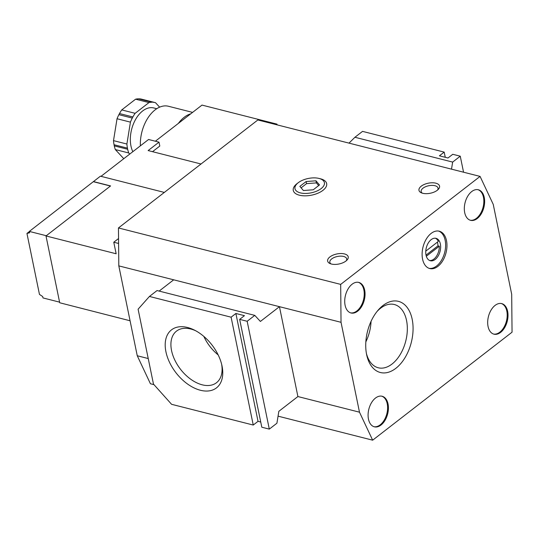 <?xml version="1.0" encoding="UTF-8"?>
<svg xmlns="http://www.w3.org/2000/svg" width="539" height="539" viewBox="0 0 539 539"><rect width="100%" height="100%" fill="white"/><g stroke="black" fill="none" stroke-linecap="round" stroke-linejoin="round"><path stroke-width="0.81" d="M429.698 260.526A11.562 7.115 104.2 0 0 433.888 259.084A11.562 7.115 104.2 0 0 439.312 246.202L437.971 245.865A11.562 7.115 104.2 0 0 437.392 242.132M431.166 239.653A11.562 7.115 104.2 0 0 425.749 251.551A11.562 7.115 104.2 0 0 430.351 260.748A11.562 7.115 104.2 0 0 435.229 259.427A11.562 7.115 104.2 0 0 440.639 247.522A11.562 7.115 104.2 0 0 436.044 238.332A11.562 7.115 104.2 0 0 431.166 239.653M437.917 266.354A19.269 11.851 -75.8 0 1 429.792 268.557A19.269 11.851 -75.8 0 1 422.125 253.236A19.269 11.851 -75.8 0 1 431.153 233.4A19.269 11.851 -75.8 0 1 439.278 231.204A19.269 11.851 -75.8 0 1 446.946 246.518A19.269 11.851 -75.8 0 1 437.917 266.354M438.598 231.063A19.269 11.851 -75.8 0 1 445.578 246.727A19.269 11.851 -75.8 0 1 436.577 266.017A19.269 11.851 -75.8 0 1 429.132 268.355M477.244 218.531A15.766 9.695 -75.8 0 1 470.594 220.33A15.766 9.695 -75.8 0 1 464.328 207.798A15.766 9.695 -75.8 0 1 471.713 191.567A15.766 9.695 -75.8 0 1 478.356 189.768A15.766 9.695 -75.8 0 1 484.628 202.3A15.766 9.695 -75.8 0 1 477.244 218.531M477.952 189.681A15.766 9.695 -75.8 0 1 483.813 202.421A15.766 9.695 -75.8 0 1 476.442 218.329A15.766 9.695 -75.8 0 1 470.197 220.215M357.653 311.178A15.766 9.695 -75.8 0 1 351.004 312.977A15.766 9.695 -75.8 0 1 344.731 300.445A15.766 9.695 -75.8 0 1 352.115 284.215A15.766 9.695 -75.8 0 1 358.765 282.416A15.766 9.695 -75.8 0 1 365.038 294.948A15.766 9.695 -75.8 0 1 357.653 311.178M358.361 282.328A15.766 9.695 -75.8 0 1 364.216 295.069A15.766 9.695 -75.8 0 1 356.845 310.969A15.766 9.695 -75.8 0 1 350.606 312.863M500.616 332.374A15.766 9.695 -75.8 0 1 493.967 334.173A15.766 9.695 -75.8 0 1 487.694 321.642A15.766 9.695 -75.8 0 1 495.078 305.411A15.766 9.695 -75.8 0 1 501.728 303.612A15.766 9.695 -75.8 0 1 508.001 316.144A15.766 9.695 -75.8 0 1 500.616 332.374M501.324 303.524A15.766 9.695 -75.8 0 1 507.179 316.265A15.766 9.695 -75.8 0 1 499.808 332.172A15.766 9.695 -75.8 0 1 493.569 334.059M381.019 425.022A15.766 9.695 -75.8 0 1 374.369 426.821A15.766 9.695 -75.8 0 1 368.103 414.289A15.766 9.695 -75.8 0 1 375.488 398.058A15.766 9.695 -75.8 0 1 382.131 396.259A15.766 9.695 -75.8 0 1 388.403 408.791A15.766 9.695 -75.8 0 1 381.019 425.022M381.727 396.172A15.766 9.695 -75.8 0 1 387.588 408.912A15.766 9.695 -75.8 0 1 380.217 424.813A15.766 9.695 -75.8 0 1 373.972 426.706M377.044 311.475A32.636 20.078 -75.8 0 1 380.561 308.234A32.636 20.078 -75.8 0 1 394.319 304.508A32.636 20.078 -75.8 0 1 407.302 330.447A32.636 20.078 -75.8 0 1 392.015 364.047A32.636 20.078 -75.8 0 1 378.257 367.773A32.636 20.078 -75.8 0 1 366.392 353.402M395.842 368.319A36.706 22.577 -75.8 0 1 366.675 354.851A36.706 22.577 -75.8 0 1 377.98 310.336A36.706 22.577 -75.8 0 1 382.953 305.539A36.706 22.577 -75.8 0 1 412.18 319.283A36.706 22.577 -75.8 0 1 395.842 368.319M319.014 178.436A15.025 7.33 -11.6 0 0 318.92 178.416A15.025 7.33 -11.6 0 0 298.35 182.633A15.025 7.33 -11.6 0 0 300.364 192.881A15.025 7.33 -11.6 0 0 321.17 188.576A15.025 7.33 -11.6 0 0 319.014 178.436M298.35 182.633L297.104 183.577A17.039 8.314 -11.6 0 0 299.388 195.199A17.039 8.314 -11.6 0 0 322.989 190.314A17.039 8.314 -11.6 0 0 320.543 178.813A17.039 8.314 -11.6 0 0 320.435 178.786A17.039 8.314 -11.6 0 0 320.328 178.759M437.601 190.024A8.611 4.204 -11.6 0 0 438.032 188.118A8.611 4.204 -11.6 0 0 434.946 185.706A8.611 4.204 -11.6 0 0 425.574 186.716A8.611 4.204 -11.6 0 0 421.161 191.581A8.611 4.204 -11.6 0 0 422.313 193.164M422.738 193.279A10.51 5.127 -11.6 0 0 438.375 189.283A10.51 5.127 -11.6 0 0 435.788 183.172A10.51 5.127 -11.6 0 0 421.909 185.706A10.51 5.127 -11.6 0 0 421.303 192.787A10.51 5.127 -11.6 0 0 422.738 193.279M346.274 260.768A8.611 4.204 -11.6 0 0 346.705 258.868A8.611 4.204 -11.6 0 0 343.619 256.456A8.611 4.204 -11.6 0 0 334.247 257.46A8.611 4.204 -11.6 0 0 329.834 262.331A8.611 4.204 -11.6 0 0 330.986 263.908M331.418 264.029A10.51 5.127 -11.6 0 0 347.049 260.027A10.51 5.127 -11.6 0 0 344.461 253.923A10.51 5.127 -11.6 0 0 330.582 256.449A10.51 5.127 -11.6 0 0 329.976 263.537A10.51 5.127 -11.6 0 0 331.418 264.029M195.623 330.724A32.636 20.212 -127.8 0 0 190.772 329.012A32.636 20.212 -127.8 0 0 176.516 331.114A32.636 20.212 -127.8 0 0 174.838 360.119A32.636 20.212 -127.8 0 0 202.233 384.826A32.636 20.212 -127.8 0 0 216.489 382.724A32.636 20.212 -127.8 0 0 221.644 364.317M200.42 390.263A36.706 22.739 -127.8 0 0 221.974 365.718A36.706 22.739 -127.8 0 0 194.343 330.057A36.706 22.739 -127.8 0 0 187.532 327.49A36.706 22.739 -127.8 0 0 165.924 351.751A36.706 22.739 -127.8 0 0 200.42 390.263M435.357 238.218A11.562 7.115 104.2 0 1 438.328 241.411L425.776 251.134M451.507 169.158L452.652 162.084L354.925 137.27L362.538 131.375L444.197 152.113L439.413 155.818L447.983 157.994L452.767 154.289L460.259 156.189L463.553 172.21M452.652 162.084L460.259 156.189M444.197 152.113L445.261 157.3M149.438 296.45L231.103 317.188L253.242 425.042L171.577 404.304L153.474 384.085L138.099 309.191L149.438 296.45L157.051 290.555L254.779 315.376L260.391 321.446L279.451 306.671L297.905 396.549L278.838 411.318L276.918 423.223L269.305 429.118L247.165 321.271L254.779 315.376M247.165 321.271L239.666 319.364L261.806 427.218L269.305 429.118M239.666 319.364L244.457 315.659L235.887 313.482L231.103 317.188M260.741 422.024L258.026 421.336L253.242 425.042M493.246 204.396L511.693 294.274L512.05 332.192L372.658 440.181L359.486 412.187L341.032 322.309L340.682 284.39L480.074 176.408L493.246 204.396M153.972 384.644L150.428 383.748L137.256 355.753L118.809 265.882L341.032 322.309M173.693 279.815L159.146 291.087M297.905 396.549L359.486 412.187M137.256 355.753L148.225 358.543M278.057 416.155L372.658 440.181M118.809 265.882L118.452 227.957L340.682 284.39M118.452 227.957L257.844 119.975L480.074 176.408M354.925 137.27L349.016 143.125M235.887 313.482L258.026 421.336M203.863 336.444A32.636 20.212 -127.8 0 0 218.167 354.905M319.519 184.931L315.962 180.801L306.132 181.528L299.852 186.393L303.41 190.523L313.24 189.789L319.519 184.931M318.697 185.564L316.393 182.896L306.563 183.624L301.112 187.848M306.563 183.624L306.132 181.528M316.393 182.896L315.962 180.801M371.054 321.345A32.636 20.078 -75.8 0 1 365.84 341.874M426.322 256.268L439.312 246.202M426.026 255.115L437.971 245.865M178.348 123.411A31.531 19.397 -75.8 0 1 184.25 117.246A31.531 19.397 -75.8 0 1 190.712 113.844M140.369 145.847A31.531 19.397 -75.8 0 1 155.131 109.855A31.531 19.397 -75.8 0 1 168.431 106.257L192.585 112.388M132.837 151.681A26.276 16.163 -75.8 0 1 142.667 110.946A26.276 16.163 -75.8 0 1 153.75 107.948L156.741 108.71M123.781 158.695L115.339 149.572A31.801 19.559 -75.8 0 1 114.275 145.874L114.046 144.735A31.801 19.559 -75.8 0 1 113.507 140.632L117.037 118.742A31.801 19.559 -75.8 0 1 118.89 114.679L119.496 113.554A31.801 19.559 -75.8 0 1 121.74 109.916L135.592 99.189A31.801 19.559 -75.8 0 1 138.51 98.819L139.345 98.839A31.801 19.559 -75.8 0 1 141.723 99.196L155.111 102.592A31.801 19.559 -75.8 0 1 155.515 102.706L159.632 107.153M114.275 145.874L127.662 149.276L127.433 148.131L114.046 144.735M127.433 148.131A31.801 19.559 -75.8 0 1 126.894 144.028L130.425 122.137L117.037 118.742M113.507 140.632L126.894 144.028M129.751 154.073L128.727 152.968L115.339 149.572M128.727 152.968A31.801 19.559 -75.8 0 1 127.662 149.276M138.51 98.819L151.897 102.221L139.345 98.839M152.732 102.235A31.801 19.559 -75.8 0 1 155.111 102.592M121.74 109.916L135.127 113.318L148.98 102.585L135.592 99.189M148.98 102.585A31.801 19.559 -75.8 0 1 151.897 102.221M118.89 114.679L132.277 118.081L132.884 116.95L119.496 113.554M132.884 116.95A31.801 19.559 -75.8 0 1 135.127 113.318M130.425 122.137A31.801 19.559 -75.8 0 1 132.277 118.081M276.285 124.657L276.972 124.125L202.004 105.092L155.367 141.218M276.972 124.125L277.127 124.873M101.002 176.341L148.569 139.493L159.012 142.148L159.807 146.042L152.524 151.681M159.012 142.148L148.137 150.57L201.02 163.997M59.58 302.143L42.979 297.926L42.696 296.551L39.462 294.409L26.95 233.441L29.611 232.787L29.328 231.42L46.293 235.725M164.328 192.416L100.402 176.186L29.328 231.42M93.442 181.576L110.576 185.928L45.997 235.954L59.708 302.763L130.074 320.772M93.469 181.724L110.441 186.036M45.997 235.954L116.148 253.768L113.776 242.233L118.6 243.46M118.553 238.534L113.776 242.233M29.355 231.575L26.95 233.441M318.92 178.416L320.435 178.786"/></g></svg>
